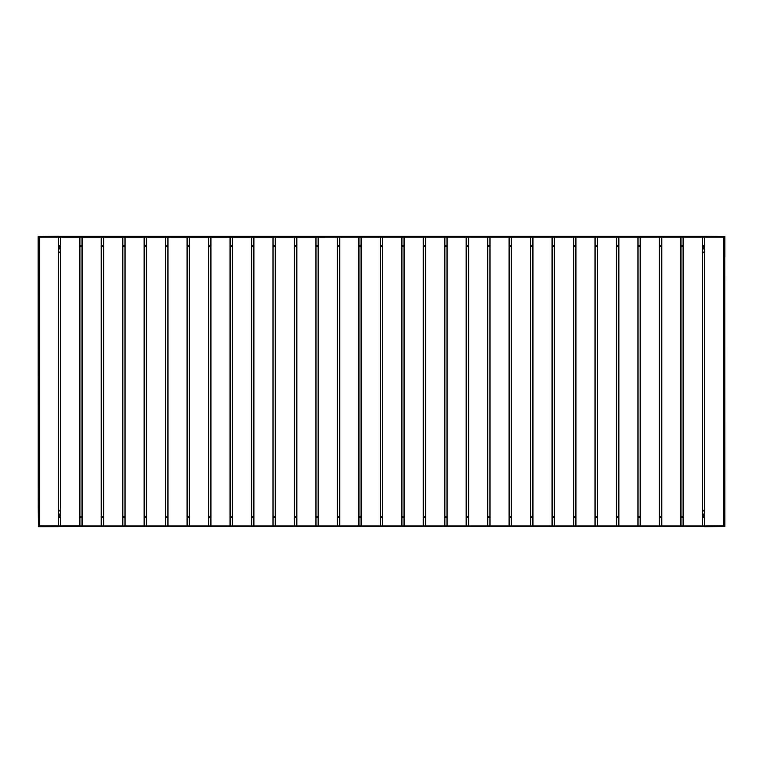 <?xml version="1.0" encoding="UTF-8"?>
<svg xmlns="http://www.w3.org/2000/svg" width="763" height="763" viewBox="0 0 763 763"><rect width="100%" height="100%" fill="white"/><g stroke="black" fill="none" stroke-linecap="round" stroke-linejoin="round"><path stroke-width="1.14" d="M38.245 506.518L38.474 526.775L58.408 526.68L58.408 525.869L39.056 525.869L39.056 506.518L38.245 506.518L38.15 256.387L38.15 236.549L58.312 236.225L58.408 237.131L39.056 237.131L39.056 256.482L38.245 256.482L38.989 256.482L38.989 506.518L38.245 506.518M39.056 507.328L39.056 506.518M39.056 255.672L39.056 256.482M58.408 236.358L704.592 236.358L704.592 237.131L723.944 237.131L58.408 237.159L58.408 525.869L58.408 237.102L704.592 237.102L704.573 525.907L58.408 525.907M704.592 237.102L58.408 237.102M79.896 246.363L81.994 246.363M101.365 246.363L103.463 246.363M122.833 246.363L124.932 246.363M144.302 246.363L146.401 246.363M165.762 246.363L167.86 246.363M187.231 246.363L189.329 246.363M208.7 246.363L210.798 246.363M230.168 246.363L232.267 246.363M251.637 246.363L253.736 246.363M273.106 246.363L275.205 246.363M294.575 246.363L296.673 246.363M316.044 246.363L318.142 246.363M337.513 246.363L339.611 246.363M358.982 246.363L361.08 246.363M380.451 246.363L382.549 246.363M401.92 246.363L404.018 246.363M423.389 246.363L425.487 246.363M444.858 246.363L446.956 246.363M466.327 246.363L468.425 246.363M487.795 246.363L489.894 246.363M509.264 246.363L511.363 246.363M530.733 246.363L532.832 246.363M552.202 246.363L554.3 246.363M573.671 246.363L575.769 246.363M595.14 246.363L597.238 246.363M616.599 246.363L618.698 246.363M638.068 246.363L640.167 246.363M659.537 246.363L661.635 246.363M681.006 246.363L683.104 246.363M58.427 246.363L60.525 246.363M704.573 246.363L702.475 246.363M79.896 516.704L81.994 516.704M101.365 516.704L103.463 516.704M122.833 516.704L124.932 516.704M144.302 516.704L146.401 516.704M165.762 516.704L167.86 516.704M187.231 516.704L189.329 516.704M208.7 516.704L210.798 516.704M230.168 516.704L232.267 516.704M251.637 516.704L253.736 516.704M273.106 516.704L275.205 516.704M294.575 516.704L296.673 516.704M316.044 516.704L318.142 516.704M337.513 516.704L339.611 516.704M358.982 516.704L361.08 516.704M380.451 516.704L382.549 516.704M401.92 516.704L404.018 516.704M423.389 516.704L425.487 516.704M444.858 516.704L446.956 516.704M466.327 516.704L468.425 516.704M487.795 516.704L489.894 516.704M509.264 516.704L511.363 516.704M530.733 516.704L532.832 516.704M552.202 516.704L554.3 516.704M573.671 516.704L575.769 516.704M595.14 516.704L597.238 516.704M616.599 516.704L618.698 516.704M638.068 516.704L640.167 516.704M659.537 516.704L661.635 516.704M681.006 516.704L683.104 516.704M704.592 526.394L58.408 526.394M58.427 516.704L60.525 516.704M704.573 516.704L702.475 516.704M79.896 525.869L79.896 237.159L79.896 525.869L60.525 525.869L60.525 237.159M81.994 525.907L81.994 237.159M101.365 525.907L101.365 237.159L101.365 525.907M103.463 525.907L103.463 237.159M122.833 525.907L122.833 237.159L122.833 525.907M124.932 525.907L124.932 237.159M144.302 525.907L144.302 237.159L144.302 525.907M146.401 525.907L146.401 237.159L146.401 525.907M165.762 525.907L165.762 237.159L165.762 525.907M58.427 253.392L60.525 251.294M60.525 247.641L58.427 249.739L60.525 247.641M57.597 525.869L58.265 525.869L58.265 237.131L57.597 237.131M39.056 525.869L39.056 237.131L39.056 525.869M167.86 525.907L167.86 237.159M187.231 525.907L187.231 237.159L187.231 525.907M189.329 525.907L189.329 237.159L189.329 525.907M208.7 525.907L208.7 237.159L208.7 525.907M210.798 525.907L210.798 237.159M230.168 525.907L230.168 237.159L230.168 525.907M232.267 525.907L232.267 237.159M251.637 525.907L251.637 237.159L251.637 525.907M253.736 525.907L253.736 237.159M273.106 525.907L273.106 237.159L273.106 525.907M511.363 525.907L511.363 237.159M530.733 525.907L530.733 237.159L530.733 525.907M683.104 525.907L683.104 237.159M702.475 525.907L702.475 237.159L702.475 525.907M704.573 253.43L702.475 251.332M702.475 247.679L704.573 249.778M58.427 509.608L60.525 511.706M60.525 515.359L58.427 513.261L60.525 515.359M294.575 237.159L294.575 525.907L294.575 237.159M275.205 237.159L275.205 525.907M316.044 237.159L316.044 525.907L316.044 237.159M296.673 237.159L296.673 525.907M337.513 237.159L337.513 525.907L337.513 237.159M318.142 237.159L318.142 525.907M358.982 237.159L358.982 525.907L358.982 237.159M339.611 237.159L339.611 525.907M380.451 237.159L380.451 525.907L380.451 237.159M361.08 237.159L361.08 525.907M401.92 237.159L401.92 525.907L401.92 237.159M382.549 237.159L382.549 525.907M423.389 237.159L423.389 525.907L423.389 237.159M404.018 237.159L404.018 525.907M444.858 237.159L444.858 525.907L444.858 237.159M425.487 237.159L425.487 525.907M466.327 237.159L466.327 525.907L466.327 237.159M446.956 237.159L446.956 525.907M487.795 237.159L487.795 525.907L487.795 237.159M468.425 237.159L468.425 525.907M509.264 237.159L509.264 525.907L509.264 237.159M489.894 237.159L489.894 525.907M552.202 237.159L552.202 525.907L552.202 237.159M532.832 237.159L532.832 525.907M573.671 237.159L573.671 525.907L573.671 237.159M554.3 237.159L554.3 525.907M595.14 237.159L595.14 525.907L595.14 237.159M575.769 237.159L575.769 525.907M616.599 237.159L616.599 525.907L616.599 237.159M597.238 237.159L597.238 525.907M638.068 237.159L638.068 525.907L638.068 237.159M618.698 237.159L618.698 525.907M659.537 237.159L659.537 525.907L659.537 237.159M640.167 237.159L640.167 525.907M681.006 237.159L681.006 525.907L681.006 237.159M661.635 237.159L661.635 525.907M723.944 237.131L723.944 256.521L724.755 256.521L724.85 526.451L704.688 526.775L704.592 525.869L723.944 525.869L723.944 256.482L724.85 256.387L724.85 236.549L704.592 236.32M704.573 237.159L704.573 525.907L704.573 237.159L705.403 237.131M724.43 256.521L724.43 506.556L724.011 256.521M704.573 509.646L702.475 511.744M58.427 514.176L60.525 516.274M58.427 248.824L60.525 246.726M723.944 506.518L724.755 506.518M704.573 514.176L702.475 516.274M702.475 515.359L704.573 513.261M704.573 248.824L702.475 246.726M702.475 247.641L704.573 249.739M58.427 245.715L60.525 245.715M79.896 245.715L81.994 245.715M101.365 245.715L103.463 245.715M122.833 245.715L124.932 245.715M144.302 245.715L146.401 245.715M165.762 245.715L167.86 245.715M187.231 245.715L189.329 245.715M208.7 245.715L210.798 245.715M230.168 245.715L232.267 245.715M251.637 245.715L253.736 245.715M273.106 245.715L275.205 245.715M294.575 245.715L296.673 245.715M316.044 245.715L318.142 245.715M337.513 245.715L339.611 245.715M358.982 245.715L361.08 245.715M380.451 245.715L382.549 245.715M401.92 245.715L404.018 245.715M423.389 245.715L425.487 245.715M444.858 245.715L446.956 245.715M466.327 245.715L468.425 245.715M487.795 245.715L489.894 245.715M509.264 245.715L511.363 245.715M530.733 245.715L532.832 245.715M552.202 245.715L554.3 245.715M573.671 245.715L575.769 245.715M595.14 245.715L597.238 245.715M616.599 245.715L618.698 245.715M638.068 245.715L640.167 245.715M659.537 245.715L661.635 245.715M681.006 245.715L683.104 245.715M702.475 245.715L704.573 245.715M58.427 517.352L60.525 517.352M79.896 517.352L81.994 517.352M101.365 517.352L103.463 517.352M122.833 517.352L124.932 517.352M144.302 517.352L146.401 517.352M165.762 517.352L167.86 517.352M187.231 517.352L189.329 517.352M208.7 517.352L210.798 517.352M230.168 517.352L232.267 517.352M251.637 517.352L253.736 517.352M273.106 517.352L275.205 517.352M294.575 517.352L296.673 517.352M316.044 517.352L318.142 517.352M337.513 517.352L339.611 517.352M358.982 517.352L361.08 517.352M380.451 517.352L382.549 517.352M401.92 517.352L404.018 517.352M423.389 517.352L425.487 517.352M444.858 517.352L446.956 517.352M466.327 517.352L468.425 517.352M487.795 517.352L489.894 517.352M509.264 517.352L511.363 517.352M530.733 517.352L532.832 517.352M552.202 517.352L554.3 517.352M573.671 517.352L575.769 517.352M595.14 517.352L597.238 517.352M616.599 517.352L618.698 517.352M638.068 517.352L640.167 517.352M659.537 517.352L661.635 517.352M681.006 517.352L683.104 517.352M702.475 517.352L704.573 517.352M79.733 525.869L79.733 237.159M60.687 525.869L60.687 237.159M101.202 525.907L101.202 237.159M82.156 525.907L82.156 237.159M122.671 525.907L122.671 237.159M103.625 525.907L103.625 237.159M144.14 525.907L144.14 237.159M125.094 525.907L125.094 237.159M165.609 525.907L165.609 237.159M146.553 525.907L146.553 237.159M38.57 256.482L38.57 506.518M39.218 525.869L39.218 237.131M187.069 525.907L187.069 237.159M168.022 525.907L168.022 237.159M208.537 525.907L208.537 237.159M189.491 525.907L189.491 237.159M230.006 525.907L230.006 237.159M210.96 525.907L210.96 237.159M251.475 525.907L251.475 237.159M232.429 525.907L232.429 237.159M272.944 525.907L272.944 237.159M253.898 525.907L253.898 237.159M530.571 525.907L530.571 237.159M511.525 525.907L511.525 237.159M702.313 525.907L702.313 237.159M683.266 525.907L683.266 237.159M294.413 237.159L294.413 525.907M275.367 237.159L275.367 525.907M315.882 237.159L315.882 525.907M296.836 237.159L296.836 525.907M337.351 237.159L337.351 525.907M318.305 237.159L318.305 525.907M358.82 237.159L358.82 525.907M339.773 237.159L339.773 525.907M380.289 237.159L380.289 525.907M361.242 237.159L361.242 525.907M401.758 237.159L401.758 525.907M382.711 237.159L382.711 525.907M423.227 237.159L423.227 525.907M404.18 237.159L404.18 525.907M444.695 237.159L444.695 525.907M425.649 237.159L425.649 525.907M466.164 237.159L466.164 525.907M447.118 237.159L447.118 525.907M487.633 237.159L487.633 525.907M468.587 237.159L468.587 525.907M509.102 237.159L509.102 525.907M490.056 237.159L490.056 525.907M552.04 237.159L552.04 525.907M532.994 237.159L532.994 525.907M573.509 237.159L573.509 525.907M554.463 237.159L554.463 525.907M594.978 237.159L594.978 525.907M575.931 237.159L575.931 525.907M616.447 237.159L616.447 525.907M597.391 237.159L597.391 525.907M637.906 237.159L637.906 525.907M618.86 237.159L618.86 525.907M659.375 237.159L659.375 525.907M640.329 237.159L640.329 525.907M680.844 237.159L680.844 525.907M661.798 237.159L661.798 525.907M723.782 237.159L723.782 525.869M704.735 237.159L704.735 525.869"/></g></svg>
